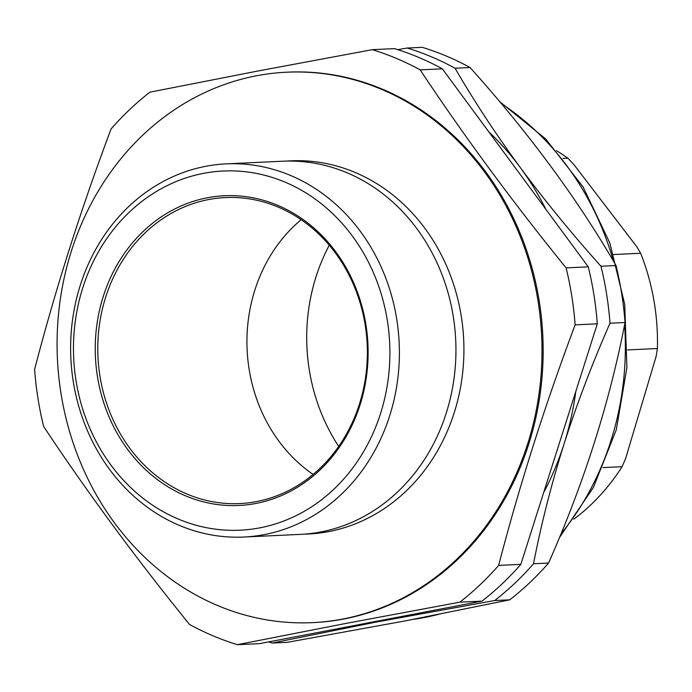 <?xml version="1.0" encoding="UTF-8"?>
<svg xmlns="http://www.w3.org/2000/svg" width="692" height="692" viewBox="0 0 692 692"><rect width="100%" height="100%" fill="white"/><g stroke="black" fill="none" stroke-linecap="round" stroke-linejoin="round"><path stroke-width="1.04" d="M573.806 519.225A214.814 188.977 -92.7 0 0 622.091 466.702L602.896 467.602M627.592 349.918L657.4 348.517A214.814 188.977 -92.7 0 0 640.645 253.255L613.683 254.518M562.959 158.416L567.838 158.183A214.814 188.977 -92.7 0 0 556.498 150.674M338.717 446.392A180.006 158.364 87.3 0 1 329.271 245.219M206.104 200.066A153.166 134.75 -92.7 0 0 98.835 367.902A153.166 134.75 -92.7 0 0 239.752 503.568A153.166 134.75 -92.7 0 0 256.49 501.588A153.166 134.75 -92.7 0 0 259.033 501.069A153.166 134.75 -92.7 0 0 366.302 333.233A153.166 134.75 -92.7 0 0 225.384 197.566A153.166 134.75 -92.7 0 0 208.647 199.547A153.166 134.75 -92.7 0 0 206.104 200.066M301.167 219.701A153.166 134.75 -92.7 0 0 313.13 474.435M255.893 503.465A155.034 136.393 87.3 0 1 97.408 376.275A155.034 136.393 87.3 0 1 207.47 197.748A155.034 136.393 87.3 0 1 365.956 324.946A155.034 136.393 87.3 0 1 255.893 503.465M226.241 163.866L282.794 161.21A186.788 164.333 87.3 0 1 454.843 328.44A186.788 164.333 87.3 0 1 320.725 531.966A186.788 164.333 87.3 0 1 300.319 534.38L243.766 537.035A186.788 164.333 87.3 0 1 71.726 369.805A186.788 164.333 87.3 0 1 205.835 166.288A186.788 164.333 87.3 0 1 226.241 163.866A186.788 164.333 87.3 0 1 398.289 331.096A186.788 164.333 87.3 0 1 264.18 534.622A186.788 164.333 87.3 0 1 243.766 537.035M286.791 161.08A186.788 164.333 87.3 0 1 462.576 325.811A186.788 164.333 87.3 0 1 328.709 531.586A186.788 164.333 87.3 0 1 304.307 534.138M259.751 527.866A179.79 158.165 -92.7 0 0 387.39 320.846A179.79 158.165 -92.7 0 0 203.604 173.346A179.79 158.165 -92.7 0 0 75.973 380.375A179.79 158.165 -92.7 0 0 259.751 527.866M312.464 622.636L313.632 622.584A275.52 242.39 -92.7 0 0 343.734 619.011A275.52 242.39 -92.7 0 0 541.542 318.822A275.52 242.39 -92.7 0 0 287.786 72.15L286.618 72.21A275.52 242.39 -92.7 0 0 256.516 75.774A275.52 242.39 -92.7 0 0 58.699 375.964A275.52 242.39 -92.7 0 0 312.464 622.636A275.52 242.39 -92.7 0 0 342.566 619.072A275.52 242.39 -92.7 0 0 540.383 318.874A275.52 242.39 -92.7 0 0 286.618 72.21M459.817 602.17L345.057 623.587L237.417 644.676L259.595 643.638L481.995 601.123L459.817 602.17A308.208 271.143 -92.7 0 0 498.655 565.39L520.834 564.352A308.208 271.143 87.3 0 1 481.995 601.123M237.417 644.676A308.208 271.143 -92.7 0 1 189.556 624.469C136.194 558.695 87.547 492.687 43.622 426.462A308.208 271.143 -92.7 0 1 34.6 369.476C55.369 289.524 80.86 209.347 111.075 128.954A308.208 271.143 -92.7 0 1 149.913 92.174L257.545 71.086L372.313 49.668A308.208 271.143 -92.7 0 1 420.174 69.875C464.098 136.099 512.737 202.099 566.108 267.882A308.208 271.143 -92.7 0 1 575.13 324.868C544.915 405.261 519.424 485.438 498.655 565.39M470.093 67.531A308.208 271.143 -92.7 0 0 422.224 47.324L407.181 48.025A308.208 271.143 -92.7 0 1 455.042 68.231C474.115 101.118 495.879 134.239 520.332 167.602C545.088 201.017 571.973 233.896 600.976 266.247L616.018 265.538C577.794 199.426 529.155 133.426 470.093 67.531L455.042 68.231M509.736 599.826L494.693 600.526L375.808 622.143L272.285 643.041L287.336 642.332L406.213 620.715L509.736 599.826A308.208 271.143 -92.7 0 0 548.574 563.046C584.065 482.843 609.557 402.666 625.04 322.524A308.208 271.143 -92.7 0 0 616.018 265.538M625.04 322.524L609.998 323.225A308.208 271.143 -92.7 0 0 600.976 266.247M609.998 323.225C592.395 363.127 577.085 403.332 564.084 443.849C551.308 484.443 541.127 524.406 533.532 563.755L548.574 563.046M494.693 600.526A308.208 271.143 -92.7 0 0 533.532 563.755M268.66 641.908A308.208 271.143 -92.7 0 0 272.285 643.041M397.813 49.668L407.181 48.025M545.841 209.252A280.191 246.499 -92.7 0 0 520.332 167.602A280.191 246.499 -92.7 0 0 488.716 131.74M543.644 492.609A280.191 246.499 -92.7 0 0 564.084 443.849A280.191 246.499 -92.7 0 0 575.813 391.421M358.413 624.746A280.191 246.499 -92.7 0 0 375.808 622.143A280.191 246.499 -92.7 0 0 392.978 618.138M575.13 324.868L597.308 323.821L520.834 564.352M566.108 267.882L588.278 266.844A308.208 271.143 87.3 0 1 597.308 323.821M420.174 69.875L442.352 68.828L588.278 266.844M372.313 49.668L394.492 48.622A308.208 271.143 87.3 0 1 442.352 68.828M640.645 253.255L636.787 246.715L573.91 164.618L567.838 158.183M622.091 466.702L625.603 458.588L656.102 356.527L657.4 348.517M413.401 619.34A277.855 244.44 -92.7 0 0 424.231 617.549A277.855 244.44 -92.7 0 0 436.462 614.851M560.944 533.947A277.855 244.44 -92.7 0 0 624.591 324.825M613.467 261.195A277.855 244.44 -92.7 0 0 501.259 103.506M499.676 101.62L545.754 138.997L583.114 186.996L609.886 243.091L624.729 304.368L626.9 367.668L616.295 429.741L593.433 487.376L559.43 537.589M438.019 614.539L413.098 619.401"/></g></svg>
